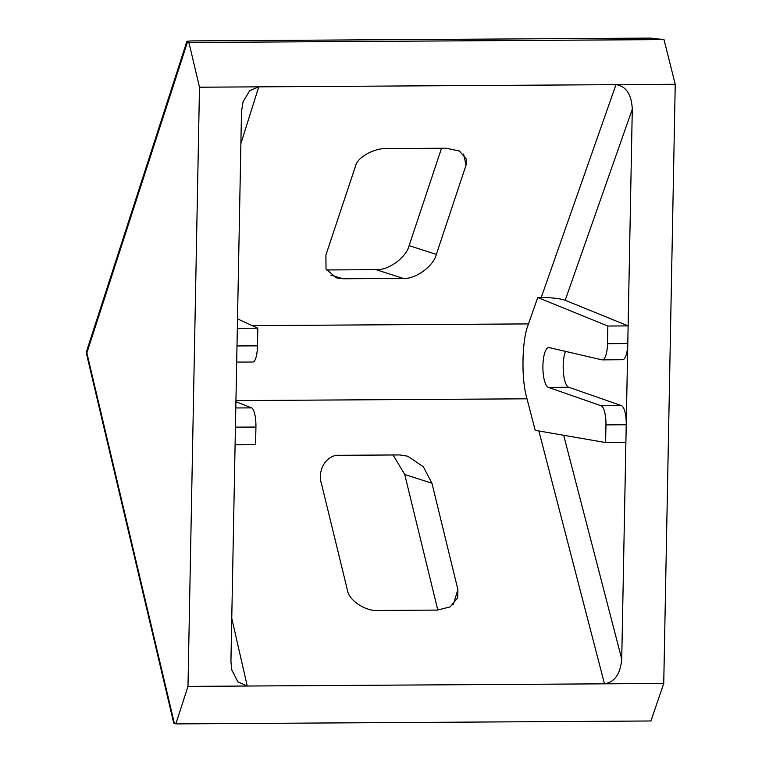 <?xml version="1.0" encoding="UTF-8"?>
<svg xmlns="http://www.w3.org/2000/svg" width="762" height="762" viewBox="0 0 762 762"><rect width="100%" height="100%" fill="white"/><g stroke="black" fill="none" stroke-linecap="round" stroke-linejoin="round"><path stroke-width="1.14" d="M565.471 351.377A19.974 6.001 -90.4 0 0 563.185 365.636A19.974 6.001 -90.4 0 0 568.7 387.239L621.344 405.575A17.716 5.324 89.6 0 1 626.231 424.739L632.289 109.214C631.527 94.317 626.088 86.135 615.982 84.658L199.492 87.211L188.928 42.51L186.814 41.605L86.954 350.149A8.858 6.534 17.9 0 0 86.868 352.92A8.858 5.467 166.7 0 0 86.763 354.911L86.954 350.149M602.332 359.874L622.611 359.721A17.716 5.324 89.6 0 0 627.793 343.538L607.514 343.7A17.716 5.324 89.6 0 1 602.332 359.874A17.716 5.324 89.6 0 1 601.942 359.835L549.183 347.605A19.974 6.001 -90.4 0 0 548.745 347.558A19.974 6.001 -90.4 0 0 542.906 365.789A19.974 6.001 -90.4 0 0 548.411 387.391L601.066 405.736A17.716 5.324 89.6 0 1 605.952 424.901L626.231 424.739L625.888 442.398L605.609 442.56L605.952 424.901M86.763 354.911L173.726 723.052L175.841 723.9L187.985 686.391L199.492 87.211M188.928 42.51L663.988 39.595L675.237 84.287L615.982 84.658L541.23 297.494M240.878 143.685L258.747 86.849L249.726 90.678L243.078 101.717L241.497 111.614L230.934 661.473L231.781 669.941L237.925 681.885L247.25 686.029L187.985 686.391M231.762 618.277L247.25 686.029L663.74 683.466L650.91 720.985L175.841 723.9M174.393 723.443L86.868 352.92L187.481 42.053C185.947 41.396 187.614 41.015 192.5 40.91L650.377 38.1L663.988 39.595M675.237 84.287L663.74 683.466M386.782 148.58C374.428 147.895 357.283 157.382 355.606 165.83L325.907 255.06L326.022 269.081L336.404 277.873L343.138 278.768L403.231 278.406C415.404 279.378 433.502 266.252 436.35 254.384L466.049 165.144L466.43 159.21L459.467 151.019L446.246 148.219L386.782 148.58M538.867 430.959L604.476 683.838C614.648 682.228 620.392 673.979 621.735 659.073L625.888 442.398M235.096 444.798L255.584 444.703L255.927 427.053A17.716 4.734 -90.3 0 0 251.622 407.88L235.925 401.717M236.687 362.093L252.841 362.026A17.716 4.734 -90.3 0 0 257.489 345.853L257.823 328.193L237.515 318.878M237.334 328.289L257.823 328.193M437.378 610.086L450.142 606.904L457.733 597.799L457.895 589.569L431.949 483.222L423.32 466.782L407.765 456.209L399.84 454.933L339.747 455.305C326.917 454.133 316.954 469.754 321.507 483.899L347.453 590.245C348.777 600.332 365.522 611.438 377.914 610.448L437.378 610.086M393.106 454.981L404.727 474.478L437.807 610.086M441.531 148.247L409.118 245.64C406.279 257.508 388.182 270.634 375.999 269.653L326.441 269.958M632.289 109.214L565.185 300.276C560.594 298.714 553.45 297.78 543.763 297.475L537.743 297.523L527.209 327.508C522.161 343.024 521.513 376.333 525.923 394.602L535.191 430.32L605.609 442.56M565.185 300.276L628.126 325.888L607.847 326.041L607.514 343.7M537.743 297.523L607.847 326.041M528.476 323.907L252.184 325.612M255.927 427.053L235.439 427.139M236.992 345.938L257.489 345.853M235.944 400.593L527.018 398.812M466.049 165.144L463.582 154.029M409.118 245.64L436.35 254.384M403.231 278.406L375.999 269.653M330.851 275.149L343.138 278.768M563.67 435.273L621.735 659.073M251.622 407.88L235.801 407.956M453.266 604.647L457.895 589.569M431.949 483.222L404.727 474.478M621.344 405.575L601.066 405.736M548.411 387.391L568.7 387.239"/></g></svg>
